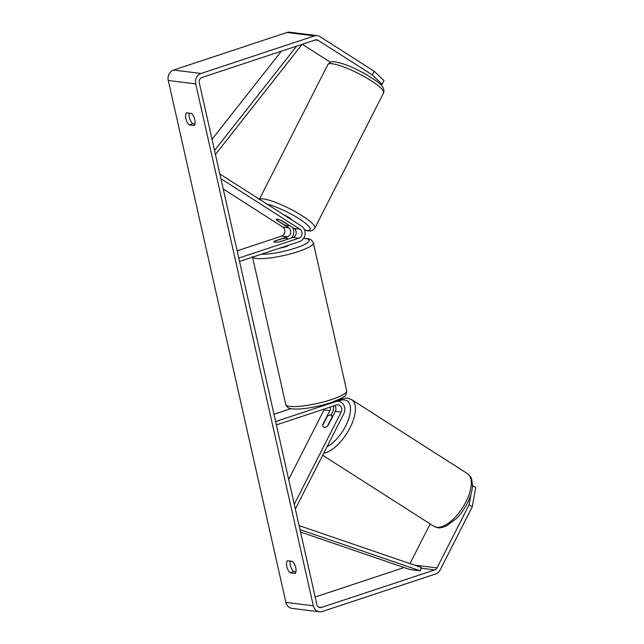 <?xml version="1.0" encoding="UTF-8"?>
<svg xmlns="http://www.w3.org/2000/svg" width="644" height="644" viewBox="0 0 644 644"><rect width="100%" height="100%" fill="white"/><g stroke="black" fill="none" stroke-linecap="round" stroke-linejoin="round"><path stroke-width="0.97" d="M277.363 219.169A7.02 1.32 26.9 0 1 282.209 220.86L294.123 228.467A4.91 4.275 -82.9 0 1 296.184 233.305A4.91 4.275 -82.9 0 1 292.996 237.483L279.947 241.806A7.02 1.32 167.3 0 1 273.909 241.822A7.02 1.32 167.3 0 1 274.457 241.122L287.514 236.791A4.91 4.275 97.1 0 0 290.694 232.613A4.91 4.275 97.1 0 0 288.633 227.783L276.719 220.176A7.02 1.32 26.9 0 1 276.373 219.354A7.02 1.32 26.9 0 1 277.363 219.169A7.02 1.32 26.9 0 1 281.267 220.433L288.794 225.239A7.02 1.32 26.9 0 1 288.882 225.714A7.02 1.32 26.9 0 1 287.892 225.899A7.02 1.32 26.9 0 1 283.988 224.635L276.461 219.829A7.02 1.32 26.9 0 1 276.373 219.354A7.02 1.32 26.9 0 1 277.363 219.169M219.829 173.936L301.521 226.124A8.42 7.334 -82.9 0 1 305.047 234.408A8.42 7.334 -82.9 0 1 299.589 241.572L239.552 261.456M291.523 237.966A8.42 7.334 97.1 0 0 292.811 227.63M220.908 178.694L299.959 229.2A4.91 4.275 -82.9 0 1 302.012 234.03A4.91 4.275 -82.9 0 1 298.832 238.208L238.795 258.091M223.227 188.99L282.805 227.058A4.91 4.275 -82.9 0 1 284.865 231.888A4.91 4.275 -82.9 0 1 281.678 236.066L237.161 250.814M330.332 407.016A4.91 4.275 -82.9 0 1 329.849 410.647L322.781 424.549A7.02 3.196 -57.4 0 0 323.618 427.117A7.02 3.196 -57.4 0 0 324.278 427.35A7.02 3.196 -57.4 0 0 328.271 425.233L335.339 411.339A4.91 4.275 97.1 0 0 334.8 405.535M333.302 406.034A8.42 7.334 -82.9 0 1 332.481 412.329L331.024 415.203M295.354 509.042L343.799 413.746A8.42 7.334 97.1 0 0 338.527 401.349A8.42 7.334 97.1 0 0 335.661 401.639L275.632 421.522M294.284 504.284L341.167 412.063A4.91 4.275 97.1 0 0 338.092 404.834A4.91 4.275 97.1 0 0 336.418 405.004L276.389 424.887M288.681 479.426L324.013 409.922A4.91 4.275 97.1 0 0 324.391 408.988M290.855 408.65L273.99 414.237M330.525 415.058A7.02 3.196 -57.4 0 0 327.233 416.515L322.765 425.29A7.02 3.196 -57.4 0 0 323.618 427.117A7.02 3.196 -57.4 0 0 324.278 427.35A7.02 3.196 -57.4 0 0 327.571 425.893L332.03 417.119A7.02 3.196 -57.4 0 0 331.177 415.291A7.02 3.196 -57.4 0 0 330.525 415.058M372.272 74.913L374.148 71.226L384.009 80.581L382.134 84.267L372.272 74.913L318.096 40.298A4.21 3.663 97.1 0 0 316.743 39.807A4.21 3.663 97.1 0 0 315.319 39.952L201.926 77.505A4.21 3.663 97.1 0 0 199.278 82.722L316.888 604.619A4.21 3.663 97.1 0 0 319.931 607.622A4.21 3.663 97.1 0 0 321.364 607.477L434.748 569.924A4.21 3.663 97.1 0 0 437.002 567.903L469.13 504.711L471.022 494.125M189.272 113.167A7.02 3.196 -108.3 0 0 189.433 117.441A7.02 3.196 -108.3 0 0 192.733 123.737L194.955 124.01M295.894 571.928L293.672 571.655A7.02 3.196 71.7 0 1 290.38 565.36A7.02 3.196 71.7 0 1 290.219 561.077M290.114 572.83A7.02 3.196 71.7 0 1 286.813 566.535A7.02 3.196 71.7 0 1 287.385 560.723L292.432 561.359A7.02 3.196 71.7 0 1 295.733 567.654A7.02 3.196 71.7 0 1 295.161 573.466L290.114 572.83L293.672 571.655M185.875 118.617A7.02 3.196 -108.3 0 0 189.175 124.912L194.222 125.548A7.02 3.196 -108.3 0 0 194.794 119.736A7.02 3.196 -108.3 0 0 191.493 113.441L186.446 112.813A7.02 3.196 -108.3 0 0 185.875 118.617M192.733 123.737L189.175 124.912M374.148 71.226L319.971 36.611A8.42 7.334 97.1 0 0 317.267 35.629A8.42 7.334 97.1 0 0 314.409 35.919L201.017 73.472A8.42 7.334 97.1 0 0 195.72 83.905L313.33 605.803A8.42 7.334 97.1 0 0 319.408 611.8A8.42 7.334 97.1 0 0 322.274 611.51L435.658 573.957A8.42 7.334 97.1 0 0 440.158 569.924L472.294 506.723L469.13 504.711M317.267 35.629L289.832 32.2A8.42 7.334 97.1 0 0 286.966 32.49L173.582 70.043A8.42 7.334 97.1 0 0 168.277 80.476L285.888 602.373A8.42 7.334 97.1 0 0 291.965 608.371L319.408 611.8M315.174 597.004L404.142 567.541M409.995 563.613L430.168 523.934M472.479 485.995L472.567 485.528L475.723 487.548L472.294 506.723M382.134 84.267L379.976 84.002M330.461 62.299L302.253 44.283M283.682 214.734A7.02 1.32 26.9 0 1 291.668 219.837M279.866 248.101A7.02 1.32 -12.7 0 0 285.558 246.765A7.02 1.32 -12.7 0 0 288.858 245.123M287.401 239.182A7.02 1.32 -12.7 0 0 287.61 238.739A7.02 1.32 -12.7 0 0 282.595 238.578L274.119 241.387A7.02 1.32 -12.7 0 0 273.909 241.822A7.02 1.32 -12.7 0 0 278.924 241.983L287.433 239.327M296.643 46.135L214.541 150.471M281.356 51.198L212.029 139.305M302.117 44.323L215.442 154.471M300.531 532.024L409.946 569.529L420.242 570.817L299.983 529.593M420.242 570.817L421.208 567.453L299.082 525.593M288.633 227.783L282.805 227.058M287.514 236.791L281.678 236.066M298.832 238.208L292.996 237.483M299.959 229.2L294.123 228.467M329.849 410.647L324.013 409.922M335.661 401.639L334.325 401.47M341.167 412.063L335.339 411.339M436.769 527.307A31.242 14.208 122.6 0 1 433.847 526.285L437.896 527.718C438.701 528.297 441.494 527.75 446.276 526.067L456.516 518.436C461.466 513.332 465.475 507.448 468.534 500.774C471.094 495.099 472.414 489.859 472.503 485.053L471.649 479.176C471.794 478.218 470.41 476.375 467.488 473.638A31.242 14.208 122.6 0 1 464.364 504.767A31.242 14.208 122.6 0 1 436.769 527.307M338.068 401.293A27.732 12.614 122.6 0 1 344.484 399.956A27.732 12.614 122.6 0 1 348.122 420.411A27.732 12.614 122.6 0 1 327.007 446.783M323.755 453.175A31.242 14.208 -57.4 0 0 349.773 428.332A31.242 14.208 -57.4 0 0 351.592 399.594L467.488 473.638M195.72 83.905L168.277 80.476M313.33 605.803L285.888 602.373M437.002 567.903L414.213 565.054M434.748 569.924L420.991 568.201M321.364 607.477L318.579 607.131M318.096 40.298L315.319 39.952M314.409 35.919L286.966 32.49M201.017 73.472L173.582 70.043M383.591 92.889A31.242 5.885 -153.1 0 0 364.971 77.014A31.242 5.885 -153.1 0 0 332.296 63.756A31.242 5.885 -153.1 0 0 327.893 64.569C329.873 61.977 332.36 61.1 335.371 61.953C346.899 64.118 355.746 68.803 366.508 74.632C377.263 81.667 385.523 85.604 383.591 92.889L314.852 228.089C312.871 230.689 310.384 231.558 307.373 230.705L304.628 230.214M259.564 199.318A31.242 5.885 26.9 0 1 263.557 198.956A31.242 5.885 26.9 0 1 296.232 212.214A31.242 5.885 26.9 0 1 314.852 228.089M304.556 230.013A27.732 5.224 -153.1 0 0 306.246 230.294A27.732 5.224 -153.1 0 0 300.668 219.789A27.732 5.224 -153.1 0 0 267.155 204.172M346.697 390.787C346.343 394.378 345.466 396.293 344.057 396.559L341.304 398.354L330.879 402.685C318.933 406.477 307.816 408.61 297.52 409.093C288.745 408.956 287.506 408.296 285.751 404.529A31.242 5.885 -12.7 0 0 331.491 399.562A31.242 5.885 -12.7 0 0 346.697 390.787L313.354 242.828A31.242 5.885 167.3 0 1 298.148 251.603A31.242 5.885 167.3 0 1 252.69 257.101M261.247 254.267A27.732 5.224 -12.7 0 0 295.668 248.029A27.732 5.224 -12.7 0 0 303.582 238.417M335.596 400.987L338.527 401.349M322.692 455.268L433.847 526.285M336.732 401.123L339.171 399.819L345.248 398.105L347.551 398.161L351.592 399.594M331.177 415.291L332.803 416.322M259.154 199.777L327.893 64.569M288.882 225.714L289.116 225.271M313.354 242.828L311.438 240.003L308.492 238.755L303.686 238.248M285.751 404.529L252.408 256.562M287.715 239.23L287.61 238.739"/></g></svg>
